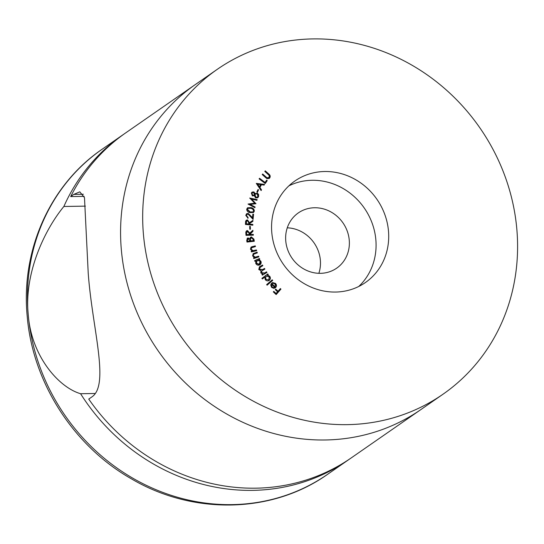<?xml version="1.0" encoding="UTF-8"?>
<svg xmlns="http://www.w3.org/2000/svg" width="544" height="544" viewBox="0 0 544 544"><rect width="100%" height="100%" fill="white"/><g stroke="black" fill="none" stroke-linecap="round" stroke-linejoin="round"><path stroke-width="0.82" d="M285.77 241.046A33.626 30.988 55.2 0 0 304.606 269.423A33.626 30.988 55.2 0 0 336.682 268.165A33.626 30.988 55.2 0 0 349.241 240.04A33.626 30.988 55.2 0 0 330.405 211.657A33.626 30.988 55.2 0 0 298.33 212.915A33.626 30.988 55.2 0 0 285.77 241.046M318.852 273.312A33.626 30.988 55.2 0 0 320.355 260.086A33.626 30.988 55.2 0 0 287.273 227.82M271.803 232.703A61.812 56.957 55.2 0 0 306.428 284.872A61.812 56.957 55.2 0 0 365.378 282.56A61.812 56.957 55.2 0 0 388.464 230.853A61.812 56.957 55.2 0 0 353.838 178.684A61.812 56.957 55.2 0 0 294.889 180.996A61.812 56.957 55.2 0 0 271.803 232.703M358.741 286.477A61.812 56.957 55.2 0 0 375.836 239.618A61.812 56.957 55.2 0 0 288.898 185.844M121.366 250.077A197.805 182.267 -124.8 0 1 195.255 84.612A197.805 182.267 55.2 0 0 121.366 250.077A197.805 182.267 55.2 0 0 232.172 417.017A197.805 182.267 55.2 0 0 420.818 409.618A197.805 182.267 -124.8 0 1 232.172 417.017A197.805 182.267 -124.8 0 1 121.366 250.077M143.466 234.743A197.805 182.267 -124.8 0 1 217.355 69.272A197.805 182.267 -124.8 0 1 406.001 61.88A197.805 182.267 -124.8 0 1 516.8 228.813A197.805 182.267 -124.8 0 1 442.911 394.284A197.805 182.267 -124.8 0 1 254.272 401.676A197.805 182.267 -124.8 0 1 143.466 234.743M272.224 282.764L275.244 283.662C276.406 285.104 276.42 286.484 275.284 287.796L273.85 288.347L271.578 287.382L270.722 284.94L271.592 283.2L275.114 286.994L275.155 283.927L272.748 283.213L272.544 282.54L275.556 283.438C276.719 284.886 276.733 286.266 275.604 287.579L275.25 287.871M269.11 280.48L269.273 280.364C267.825 281.248 266.485 281.01 265.261 279.65L264.772 277.127L262.344 278.956L261.909 278.372L267.811 273.918L268.253 274.502L267.519 275.053L269.749 276.284C270.701 277.862 270.545 279.222 269.273 280.364L269.178 280.432M254.905 261.317L254.599 260.658L259.461 258.522L259.767 259.182L258.937 259.549L260.882 261.208C261.494 262.922 261.052 264.18 259.57 264.996C257.958 265.52 256.686 265.003 255.755 263.432L255.802 260.923L254.905 261.317M260.039 264.731L259.57 264.996M251.77 247.54L251.131 249.172L253.076 250.662L256.455 249.968L256.666 250.675L251.416 251.926L251.212 251.212L252.151 250.988L250.464 249.186L251.124 247.058L255.252 245.874L255.456 246.575L251.267 247.867M253.375 235.158L246.01 235.362L245.786 232.125L246.52 230.84L247.493 230.547L249.737 233.118L252.885 230.289L252.98 231.227L249.873 234.491L253.3 234.396L253.375 235.158M252.831 225.182L245.453 224.441L245.616 221.238L246.337 220.177L247.513 219.912L249.444 222.72L252.933 220.347L252.912 221.286L249.424 223.652L249.417 224.08L252.844 224.427L252.831 225.182M254.34 211.147L253.504 212.493L250.097 212.636C247.996 212.316 246.86 211.16 246.704 209.175L247.574 207.794L250.968 207.611C253.076 207.964 254.198 209.141 254.34 211.147L253.341 212.588M251.947 192.195L253.64 192.148L254.728 193.827L257.366 193.174L258.57 194.364L258.611 196.547L257.754 197.737L255.598 197.866L254.252 195.636L252.368 195.935L251.355 193.032L252.103 192.073L253.953 191.923L255.048 193.61L255.347 193.372M256.278 183.396L264.534 184.402L264.153 185.089L261.453 184.736L259.923 187.496L261.514 189.863L261.12 190.577L256.278 183.396M265.71 177.664L262.215 174.542L262.67 173.992L266.961 177.779L269.144 177.48L269.151 175.399L264.799 171.408L265.254 170.85L268.756 173.971C270.252 175.141 270.579 176.467 269.722 177.942L269.151 178.473L267.016 178.656L265.71 177.664M268.641 177.895L269.144 177.48M265.261 183.518L259.107 178.867L259.515 178.269L265.078 182.464L266.635 180.166L267.233 180.615L265.261 183.518M257.414 192.324L256.85 192.018L258.006 189.516L258.57 189.822L257.414 192.324M255.082 206.992L254.891 207.686L248.037 204.054L254.735 203.17L249.723 198.03L257.142 199.614L256.945 200.321L251.648 199.158L255.993 203.735L250.138 204.415L255.082 206.992L254.667 207.57M246.473 215.485L248.098 217.546L248.023 218.266L245.779 215.322L246.643 213.738L248.207 213.404L252.511 217.607L252.851 214.146L253.565 214.275L253.062 219.361L248.152 214.139L247.112 214.356L246.16 215.703L247.778 217.77L248.098 217.546M250.417 229.255L249.805 229.235L249.689 226.379L250.301 226.406L250.417 229.255M254.306 241.25L246.996 242.066L246.731 240.564L247.33 238.204L248.091 237.925L249.798 238.734L250.587 237.232L251.403 236.932L253.932 239.17L254.306 241.25M253.756 254.13L253.252 255.83L255.292 257.162L258.59 256.183L258.856 256.877L253.749 258.563L253.49 257.87L254.402 257.564L252.593 255.891L253.205 253.606L257.081 252.164L257.339 252.858L253.64 254.211M260.352 267.172L259.413 269.294L262.718 269.511L264.527 268.45L264.908 269.083L261.909 270.878L261.453 272.687L264.608 272.979L266.56 271.83L266.941 272.469L262.33 275.176L261.95 274.536L262.745 274.074L260.807 272.904L260.97 270.688L258.76 269.504L259.508 266.805L262.473 265.044L262.868 265.696L259.583 267.675M272.707 280.384L267.111 285.199L266.635 284.628L272.231 279.82L272.707 280.384L267.084 285.172M280.942 289.102L276.168 294.569L273.312 291.897L273.782 291.353L276.073 293.502L277.562 291.795L275.278 289.646L275.747 289.102L278.038 291.251L280.371 288.572L280.942 289.102L276.1 294.508M262.439 174.277L266.648 177.997L266.961 177.779M266.648 177.997L268.831 177.698M265.016 171.142L268.437 174.196C269.94 175.365 270.259 176.684 269.402 178.16L269.722 177.942M269.402 178.16L268.988 178.575M259.311 178.568L264.758 182.682L265.078 182.464M266.431 180.465L267.233 180.615M266.914 180.832L265.152 183.437M256.346 183.505L264.534 184.402M264.221 184.627L263.976 185.069M259.923 187.496L261.453 184.736M259.61 187.714L261.202 190.08L261.514 189.863M261.202 190.08L261.011 190.42M257.7 184.198L257.387 184.423L259.141 187.027L260.664 184.613L257.7 184.198L259.454 186.81M257.863 189.829L258.57 189.822M258.25 190.04L257.244 192.229M254.728 193.827L257.366 193.174M257.047 193.392L258.257 194.589L258.57 194.364M258.257 194.589L258.291 196.765L258.611 196.547M258.291 196.765L257.591 197.832M255.428 194.14L254.687 194.99L255.578 197.404L257.162 197.186M252.362 192.821L251.702 193.603L252.328 195.459L253.735 195.194M253.66 192.603L252.518 192.692L252.015 193.385L252.647 195.242L253.905 195.092L254.374 194.48L253.66 192.603M257.108 193.868L255.571 194.024L255.007 194.772L255.891 197.186L257.326 197.084L257.958 196.228L257.108 193.868M248.146 204.116L254.735 203.17M249.893 198.356L257.142 199.614M256.822 199.832L256.7 200.267M255.721 203.762L251.328 199.376L251.648 199.158M254.762 207.21L249.818 204.639L250.138 204.415M247.411 207.917L250.968 207.611M250.655 207.828C252.756 208.182 253.885 209.358 254.028 211.364M247.853 208.529L247.085 209.549L249.92 212.16L252.912 211.99M247.404 209.324L250.233 211.942L253.076 211.888L253.688 210.95L252.681 209.059L250.866 208.304L248.003 208.406L247.085 209.549M247.778 217.77L247.738 218.192M246.486 213.853L248.207 213.404M247.894 213.622L252.198 217.824L252.511 217.607M252.824 214.418L253.565 214.275M253.246 214.492L252.797 219.035M246.962 214.479L246.16 215.703M246.174 220.306L247.513 219.912M247.2 220.13L249.125 222.938L249.444 222.72M249.125 222.938L252.933 220.347M252.613 220.572L252.593 221.496M249.417 224.08L249.424 223.652M249.098 224.305L252.844 224.427M252.532 224.645L252.518 225.155M246.588 221.007L245.874 223.978L248.696 224.012L248.737 222.714L247.493 220.701L246.738 220.884L246.187 223.761L248.696 224.012M249.696 226.61L250.301 226.406M249.982 226.624L250.09 229.242M246.371 230.962L247.493 230.547M247.173 230.765L249.417 233.342L249.737 233.118M252.572 230.568L252.661 231.445L252.98 231.227M252.661 231.445L249.832 234.056M249.512 234.274L249.56 234.709L249.873 234.491M249.56 234.709L253.3 234.396M252.98 234.614L253.035 235.164M246.813 231.656L247.568 231.336L246.52 233.24L246.656 234.586L249.159 234.512L249.036 233.206L247.568 231.336M247.255 231.56L246.208 233.464L246.344 234.804L249.159 234.512M247.18 238.326L248.091 237.925M247.772 238.15L249.798 238.734M250.437 237.347L251.403 236.932M251.083 237.15L253.62 239.387L253.932 239.17M253.62 239.387L253.96 241.291M251.24 237.939L250.118 239.333L250.342 241.114L253.144 240.808L253.293 239.646L251.559 237.721L250.859 238.041M247.914 238.938L247.112 240.577L247.268 241.461L249.608 241.203L249.846 240.55L248.227 238.721L247.459 239.095M247.112 240.577L247.425 240.36L247.581 241.237L249.92 240.978M248.227 238.721L247.425 240.36M250.118 239.333L250.43 239.108L250.655 240.897L253.456 240.591M251.559 237.721L250.43 239.108M251.246 251.348L252.151 250.988M250.974 247.173L252.552 246.514M252.232 246.731L255.252 245.874M254.932 246.092L255.102 246.656M251.45 247.758L251.131 249.172M250.818 249.397L252.763 250.879L253.076 250.662M252.763 250.879L256.455 249.968M256.136 250.186L256.306 250.757M253.524 257.972L254.402 257.564M253.062 253.715L257.081 252.164M256.761 252.389L256.986 252.974M253.436 254.347L253.252 255.83M252.933 256.047L255.292 257.162M254.98 257.38L258.59 256.183M258.278 256.401L258.502 256.992M254.626 260.726L259.461 258.522M259.141 258.747L259.42 259.332M260.882 261.208L260.562 261.426L258.618 259.767L258.937 259.549M260.562 261.426L259.882 264.833M257.033 260.413L256.02 263.337L258.958 264.534L259.447 264.221M256.809 260.522L257.346 260.195L256.333 263.112L259.291 264.343M258.958 264.534L260.277 261.392L257.346 260.195M261.963 274.564L262.745 274.074M259.345 266.92L259.957 266.519M259.638 266.737L262.473 265.044M262.154 265.261L262.534 265.887M260.032 267.39L259.413 269.294M259.1 269.518L262.405 269.729L264.527 268.45M264.207 268.668L264.574 269.28M261.909 270.878L261.453 272.687M261.14 272.904L264.289 273.197L266.56 271.83M266.247 272.054L266.614 272.66M267.505 274.149L268.253 274.502M267.934 274.72L267.519 275.053M267.206 275.278L269.749 276.284M269.436 276.502C270.388 278.079 270.225 279.439 268.96 280.582M262.337 278.943L264.772 277.127M265.866 276.23L265.438 279.419L268.77 279.8M265.798 276.27L265.751 279.201L268.532 279.97M268.845 279.745L269.205 276.604L265.839 276.243M271.939 280.065L272.388 280.609M271.334 283.485L274.795 287.212L275.114 286.994M271.721 284.213L271.728 287.13L273.074 287.851L274.638 287.354L271.721 284.213L272.041 286.912L273.394 287.626L274.638 287.354M273.537 291.638L275.754 293.719L276.073 293.502M275.495 289.388L277.719 291.468L278.038 291.251M280.126 288.85L280.622 289.32M217.355 69.272L125.8 132.811A197.805 182.267 55.2 0 0 70.672 196.581L73.828 194.392L79.805 191.835L84.483 197.669L88.216 273.081C92.194 328.501 109.956 384.792 91.902 396.902L88.747 399.092A197.805 182.267 55.2 0 0 351.363 457.824L442.911 394.284M84.177 196.37L70.672 196.581M124.229 133.919A197.805 182.267 55.2 0 0 122.645 135.007L102.122 149.246A197.805 182.267 55.2 0 0 28.234 314.711C31.368 356.238 58.67 387.369 80.58 393.72L95.336 393.489M80.58 393.72A197.805 182.267 55.2 0 0 348.201 460.013L327.685 474.252A197.805 182.267 55.2 0 1 139.04 481.651A197.805 182.267 55.2 0 1 28.234 314.711C23.97 273.346 44.594 229.833 63.866 206.475L85.381 206.135M348.201 460.013A197.805 182.267 55.2 0 0 349.778 458.912M122.645 135.007A197.805 182.267 55.2 0 0 63.866 206.475M83.375 194.242L73.828 194.392M102.122 149.246C50.014 184.708 20.76 250.43 27.2 316.173C32.572 382.065 73.209 445.665 130.9 478.543C192.658 515.243 272.054 513.788 327.685 474.252"/></g></svg>
